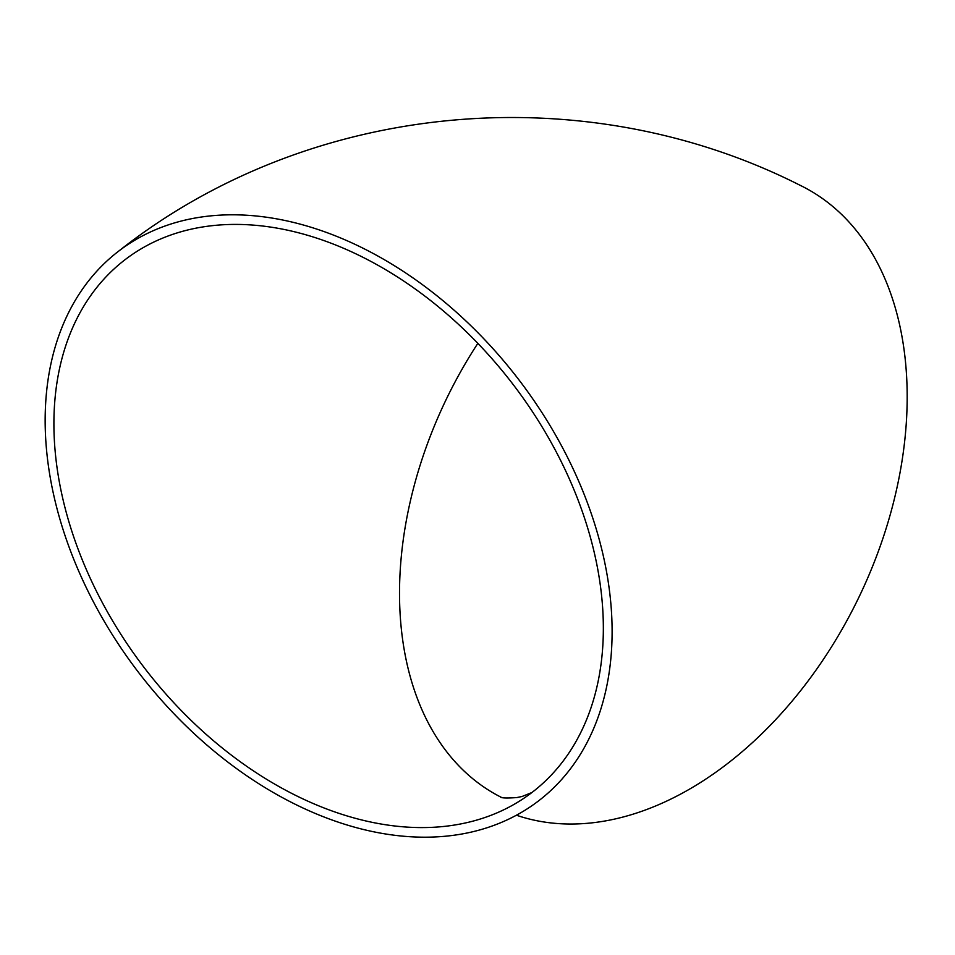 <?xml version="1.0" encoding="UTF-8"?>
<svg xmlns="http://www.w3.org/2000/svg" width="955" height="955" viewBox="0 0 955 955"><rect width="100%" height="100%" fill="white"/><g stroke="black" fill="none" stroke-linecap="round" stroke-linejoin="round"><path stroke-width="1.43" d="M516.428 815.224A345.889 232.423 -64.2 0 0 864.633 584.973A345.889 232.423 -64.2 0 0 800.206 185.342C583.386 75.469 309.814 100.311 119.053 250.843A345.889 239.944 -127.3 0 0 75.612 563.82A345.889 239.944 -127.3 0 0 538.202 801.161A345.889 239.944 -127.3 0 0 519.508 380.615A345.889 239.944 -127.3 0 0 119.053 250.843M204.752 226.645A335.205 232.531 -127.3 0 0 125.523 259.342A335.205 232.531 -127.3 0 0 143.644 666.888A335.205 232.531 -127.3 0 0 531.732 792.662A335.205 232.531 -127.3 0 0 547.334 435.743A335.205 232.531 -127.3 0 0 204.752 226.645M477.858 343.346A335.205 225.237 -64.2 0 0 404.192 533.272A335.205 225.237 -64.2 0 0 501.387 797.365M531.935 792.507L522.063 796.494L516.798 797.568C507.344 798.237 501.972 798.117 500.683 797.186"/></g></svg>
